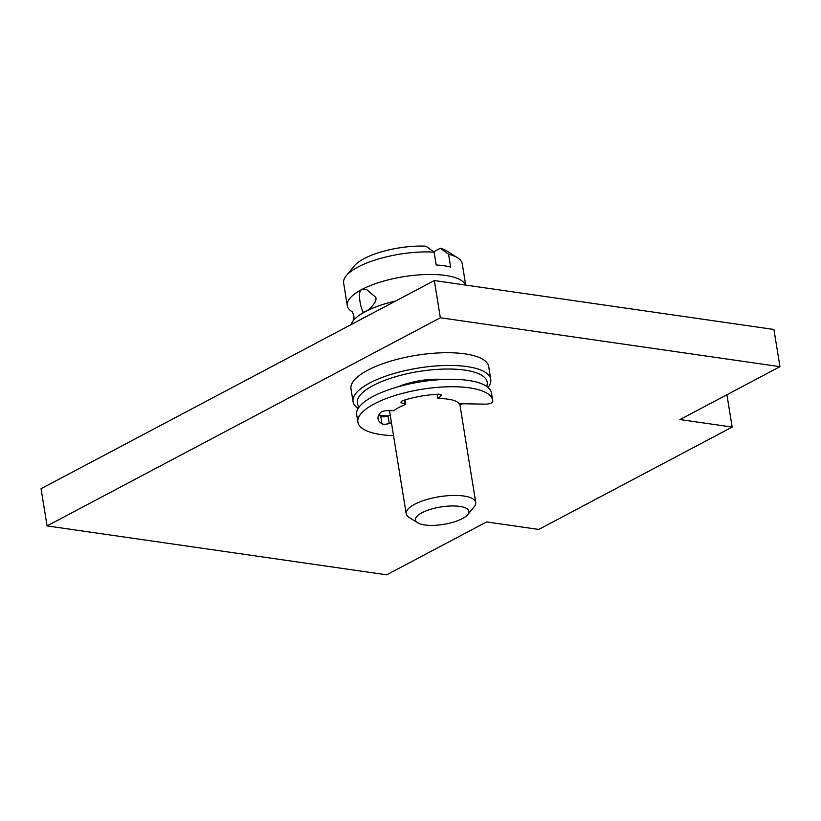 <?xml version="1.0" encoding="UTF-8"?>
<svg xmlns="http://www.w3.org/2000/svg" width="821" height="821" viewBox="0 0 821 821"><rect width="100%" height="100%" fill="white"/><g stroke="black" fill="none" stroke-linecap="round" stroke-linejoin="round"><path stroke-width="1.23" d="M440.343 317.758L779.95 366.669L680.024 419.562L732.158 427.074L538.74 529.442L486.607 521.93L386.681 574.823L47.074 525.912L440.343 317.758L434.319 280.556L773.926 329.467L779.95 366.669M488.054 387.42A69.754 22.711 170.8 0 0 490.763 379.333L488.7 366.597A69.754 22.711 170.8 0 0 464.973 353.861A69.754 22.711 170.8 0 0 389.544 361.486A69.754 22.711 170.8 0 0 350.988 388.897L353.051 401.633A69.754 22.711 170.8 0 0 358.182 408.458M47.074 525.912L41.05 488.7L434.319 280.556M732.158 427.074L726.913 394.737M358.951 320.447A65.772 21.408 -9.2 0 1 365.899 316.773M351.111 324.603A60.087 19.56 -9.2 0 1 353.656 320.2A60.087 19.56 -9.2 0 1 365.283 311.641A60.087 19.56 -9.2 0 1 395.671 301.009M352.065 311.723A60.087 19.56 -9.2 0 1 347.293 305.628A60.087 19.56 -9.2 0 1 361.702 289.556A60.087 19.56 -9.2 0 1 445.485 275.445A60.087 19.56 170.8 0 1 465.548 285.051M360.635 305.258C359.742 300.794 358.151 290.306 361.856 289.731L366.228 289.208L375.72 297.274C377.855 301.923 368.188 310.79 365.386 311.498L362.903 312.288L360.635 305.258M465.712 285.072L462.274 263.859A60.087 19.56 170.8 0 0 457.564 257.794A60.087 19.56 170.8 0 0 448.553 254.192L450.637 267.051A60.087 19.56 170.8 0 0 443.915 265.747A60.087 19.56 170.8 0 0 436.187 264.978L434.104 252.119L425.904 246.177A49.948 16.266 -9.2 0 0 354.241 265.973L346.195 275.835A60.087 19.56 -9.2 0 1 434.104 252.119M457.564 257.794L446.819 250.98A49.948 16.266 170.8 0 0 440.354 248.26L433.662 251.801M440.354 248.26L448.553 254.192M347.293 305.628L343.64 283.071A60.087 19.56 -9.2 0 1 346.195 275.835M490.763 379.333A69.754 22.711 170.8 0 0 467.036 366.597A69.754 22.711 170.8 0 0 391.607 374.222A69.754 22.711 170.8 0 0 353.051 401.633M486.637 386.342A65.772 21.408 170.8 0 0 464.809 370.107A65.772 21.408 170.8 0 0 388.22 379.086A65.772 21.408 170.8 0 0 359.188 406.99M378.974 415.046A65.772 21.408 170.8 0 0 379.713 415.149A65.772 21.408 170.8 0 0 388.015 415.99M459.924 404.845A65.772 21.408 170.8 0 0 462.685 403.758M398.216 386.753A37.366 12.161 -9.2 0 1 443.217 379.466M393.546 435.653A68.256 22.218 -9.2 0 1 357.894 422.148A68.256 22.218 -9.2 0 1 421.717 389.298A68.256 22.218 -9.2 0 1 492.651 400.32A68.256 22.218 -9.2 0 1 492.744 401.664A4.977 1.621 170.8 0 1 485.673 404.148L459.175 403.696A35.221 11.473 170.8 0 0 448.061 399.17A35.221 11.473 170.8 0 0 437.86 398.596L440.887 396.081L440.631 394.532M474.23 506.68A35.221 11.473 170.8 0 0 475.728 502.442A35.221 11.473 170.8 0 0 463.742 496.007A35.221 11.473 -9.2 0 0 425.658 499.866A35.221 11.473 -9.2 0 0 406.179 513.71A35.221 11.473 -9.2 0 0 408.94 517.261L417.581 522.741A27.083 8.815 -9.2 0 1 426.397 510.754A27.083 8.815 -9.2 0 1 459.709 506.403A27.083 8.815 170.8 0 1 467.765 514.613L474.23 506.68M405.071 399.909L405.8 404.425A9.965 3.243 -9.2 0 0 405.122 404.137L401.818 402.988A4.977 1.621 -9.2 0 1 400.976 402.28A4.977 1.621 -9.2 0 1 403.645 400.34A47.834 15.568 170.8 0 1 437.757 394.234A4.977 1.621 -9.2 0 1 441.37 395.209A4.977 1.621 -9.2 0 1 440.887 396.081M405.8 404.425A35.221 11.473 170.8 0 0 393.916 410.716A9.965 3.243 -9.2 0 1 392.674 410.726L387.368 410.633A4.977 1.621 -9.2 0 0 380.564 412.563A47.834 15.568 170.8 0 0 378.05 418.874A47.834 15.568 170.8 0 0 381.929 423.78L380.718 416.339A4.977 1.621 170.8 0 0 387.994 415.99L390.221 415.169M391.432 422.61L389.205 423.431A4.977 1.621 -9.2 0 1 381.929 423.78M378.861 414.933A47.834 15.568 170.8 0 0 380.718 416.339M357.894 422.148L356.683 414.708A68.256 22.218 -9.2 0 1 420.516 381.857A68.256 22.218 -9.2 0 1 491.451 392.879L492.651 400.32M437.162 394.265L437.86 398.596M467.765 514.613A27.083 8.815 170.8 0 1 424.673 524.947A27.083 8.815 -9.2 0 1 417.581 522.741M389.205 423.431L387.994 415.99M401.818 402.988L401.551 401.336M405.122 404.137L404.466 400.084M352.301 311.877L352.004 311.682C353.964 314.381 354.446 317.317 353.43 320.477M459.739 403.706L475.728 502.442M389.493 410.674L406.179 513.71"/></g></svg>
